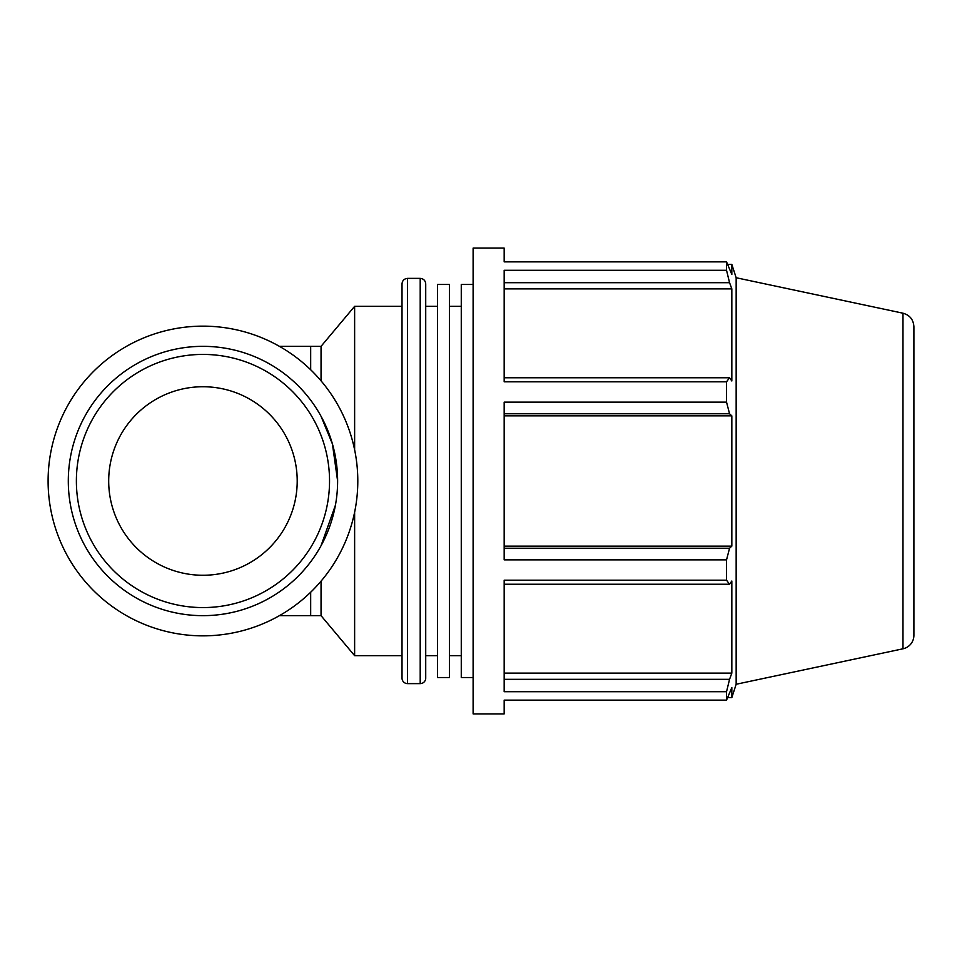 <?xml version="1.0" encoding="UTF-8"?>
<svg xmlns="http://www.w3.org/2000/svg" width="962" height="962" viewBox="0 0 962 962"><rect width="100%" height="100%" fill="white"/><g stroke="black" fill="none" stroke-linecap="round" stroke-linejoin="round"><path stroke-width="1.44" d="M504.172 584.235L729.557 584.235L726.538 580.194L504.172 580.194L504.172 691.714L726.538 691.714L729.557 679.316L504.172 679.316M902.981 313.203C909.787 315.127 913.431 319.625 913.9 326.683L913.9 635.317A13.793 13.793 0 0 1 902.981 648.797L902.981 313.203L736.158 277.741L736.158 684.259L731.829 697.594L731.829 687.565L726.538 700.144L504.172 700.144L504.172 713.9L473.112 713.9L473.112 248.1L504.172 248.1L504.172 261.856L726.538 261.856L731.829 274.435L731.829 264.406L727.849 264.406M504.172 413.768L729.557 413.768L726.538 402.14L504.172 402.14L504.172 559.86L726.538 559.86L729.557 548.232L504.172 548.232M504.172 282.684L729.557 282.684L726.538 270.286L504.172 270.286L504.172 381.806L726.538 381.806L729.557 377.765L504.172 377.765M504.172 288.877L731.829 288.877L731.829 380.988L729.557 377.765M729.557 282.684L731.829 288.877M504.172 415.873L731.829 415.873L731.829 546.127L729.557 548.232M729.557 413.768L731.829 415.873M504.172 546.127L731.829 546.127M729.557 584.235L731.829 581.012L731.829 673.123L729.557 679.316M504.172 673.123L731.829 673.123M321.043 581.168L321.043 615.656L354.629 655.675L402.02 655.675M310.678 369.757L310.678 346.344L321.043 346.344L321.043 380.832M321.043 545.707L335.413 505.218M337.614 481L332.419 443.963L321.043 416.293M354.629 512.253L354.629 655.675M321.043 346.344L354.629 306.325L354.629 449.747M726.538 559.86L726.538 580.194M726.538 691.714L726.538 700.144M726.538 261.856L726.538 270.286M726.538 381.806L726.538 402.14M425.721 481L425.721 283.898C425.396 280.543 423.557 278.703 420.202 278.379L420.202 683.621A5.519 5.519 0 0 0 425.721 678.102L425.721 481M407.539 278.379L407.539 683.621A5.519 5.519 0 0 1 402.02 678.102L402.02 283.898C402.344 280.543 404.184 278.703 407.539 278.379L420.202 278.379M473.112 284.463L461.267 284.463L461.267 677.537L473.112 677.537M437.566 481L437.566 677.537L449.41 677.537L449.41 284.463L437.566 284.463L437.566 481M68.302 481A134.656 134.656 0 0 0 270.286 597.618A134.656 134.656 0 0 0 270.286 364.382A134.656 134.656 0 0 0 68.302 481M76.383 481A126.575 126.575 0 0 1 266.246 371.38A126.575 126.575 0 0 1 266.246 590.62A126.575 126.575 0 0 1 76.383 481M108.694 481A94.264 94.264 0 0 0 202.958 575.264A94.264 94.264 0 0 0 297.21 481A94.264 94.264 0 0 0 202.958 386.736A94.264 94.264 0 0 0 108.694 481M48.1 481A154.858 154.858 0 0 0 280.387 615.103A154.858 154.858 0 0 0 280.387 346.897A154.858 154.858 0 0 0 48.1 481M310.678 592.243L310.678 615.656L321.043 615.656M310.678 615.656L279.425 615.656M310.678 346.344L279.425 346.344M736.158 277.741L731.829 264.406M407.539 683.621L420.202 683.621M727.849 697.594L731.829 697.594M902.981 648.797L736.158 684.259M449.41 655.675L461.267 655.675M449.41 306.325L461.267 306.325M425.721 655.675L437.566 655.675M425.721 306.325L437.566 306.325M354.629 306.325L402.02 306.325"/></g></svg>
